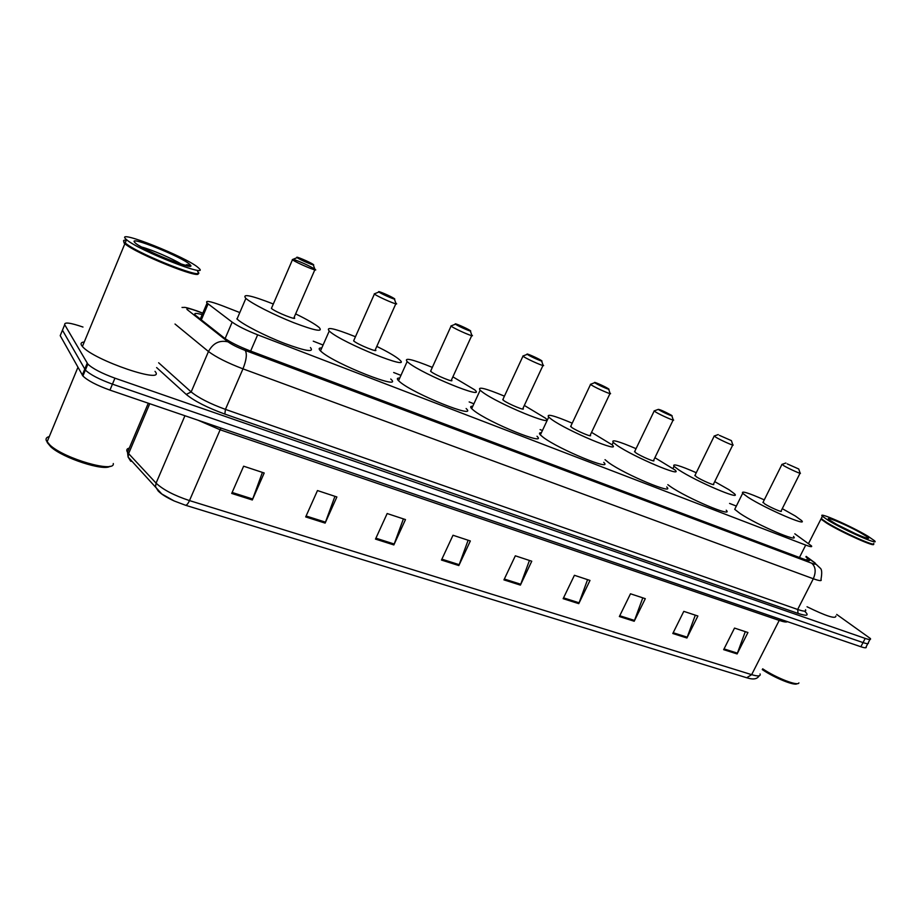 <?xml version="1.0" encoding="UTF-8"?>
<svg xmlns="http://www.w3.org/2000/svg" width="921" height="921" viewBox="0 0 921 921"><rect width="100%" height="100%" fill="white"/><g stroke="black" fill="none" stroke-linecap="round" stroke-linejoin="round"><path stroke-width="1.38" d="M239.587 312.472L222.099 305.657C209.907 301.098 204.899 300.234 207.087 303.078L232.161 322.143C237.814 326.103 246.31 330.328 257.65 334.818L805.714 545.094C810.468 546.867 812.38 547.143 811.482 545.911L794.811 533.8M736.34 506.066L729.57 503.43M542.423 430.498L540.12 429.6M473.901 403.789L469.157 401.936M400.946 375.354L393.681 372.521M323.087 345.018L313.267 341.184M836.694 614.422L870.437 638.564C871.082 639.853 869.332 639.807 865.199 638.414L114.941 378.174C101.655 373.316 92.63 368.619 87.852 364.094L64.7 324.722C64.125 321.901 70.226 322.672 82.982 327.047M869.954 639.496L868.296 642.685C868.929 643.998 867.179 643.975 863.035 642.582L112.443 384.149C99.157 379.314 90.143 374.617 85.377 370.046L62.455 330.19L63.112 328.59M202.171 314.637C195.736 312.841 193.491 313.036 195.448 315.235L224.321 337.995C229.939 342.071 238.447 346.319 249.844 350.763L803.699 559.105C808.431 560.843 810.365 561.073 809.49 559.784L805.91 556.894M868.296 642.685C868.929 643.998 867.179 643.975 863.035 642.582L112.443 384.149C99.157 379.314 90.143 374.617 85.377 370.046L62.455 330.19L64.7 324.722M746.724 677.752L185.455 505.226L174.196 500.978C166.62 497.513 161.279 494.174 158.159 490.951L155.511 486.679L156.075 483.134C162.971 489.65 174.104 495.475 189.484 500.587L751.651 674.656L746.724 677.752L749.141 678.397C754.057 679.652 757.384 678.789 759.146 675.807M174.196 500.978L161.785 493.978L128.1 457.035L130.701 461.202L129.205 458.232M867.789 643.641L866.143 646.807C866.776 648.142 865.015 648.119 860.87 646.749L109.944 390.113C96.659 385.312 87.645 380.615 82.913 375.998L60.21 335.647L62.455 330.19M375.492 539.096L387.165 513.538L405.482 519.582L393.854 544.933L375.492 539.096M305.691 516.923L317.48 490.559L336.879 496.96L325.125 523.105L305.691 516.923M231.712 493.437L243.628 466.199L264.2 472.991L252.319 499.976L231.712 493.437M563.145 598.685L574.416 575.291L589.993 580.437L578.768 603.646L563.145 598.685M619.361 616.54L630.494 593.792L645.299 598.673L634.201 621.249L619.361 616.54M672.802 633.51L683.796 611.36L697.876 616.011L686.916 638L672.802 633.51M723.664 649.662L734.521 628.087L747.933 632.52L737.111 653.933L723.664 649.662M441.47 560.049L453.005 535.251L470.343 540.972L458.842 565.563L441.47 560.049M503.937 579.885L515.334 555.812L531.762 561.223L520.4 585.111L503.937 579.885M129.769 458.842L130.552 459.694M529.437 560.463L520.4 585.111M468.133 540.236L458.842 565.563M745.285 631.645L737.111 653.933M695.297 615.159L686.916 638M642.789 597.844L634.201 621.249M587.575 579.631L578.768 603.646M262.416 472.404L252.319 499.976M334.933 496.315L325.125 523.105M403.398 518.891L393.854 544.933M873.419 544.023C876.677 548.099 841.771 532.545 826.77 523.186L820.945 519.064L821.785 519.363L821.682 517.614M873.304 544.035C872.97 546.165 840.85 531.567 827.104 523.013L821.785 519.363M873.649 543.448C877.276 547.719 842.151 532.085 827.035 522.668L821.659 518.984M828.221 520.342L822.372 516.244C816.789 510.994 851.844 526.421 868.089 536.31L874.559 540.8C880.407 546.165 844.027 530.128 828.221 520.342M835.877 615.999C835.946 619.292 826.333 616.218 807.038 606.766M798.91 682.898C798.07 686.421 776.391 678.04 762.657 668.807M797.114 683.647C795.019 686.237 774.711 678.075 762.266 669.59M787.236 463.896L798.749 468.996L787.236 463.896M800.165 473.003C802.548 474.845 789.239 468.939 783.736 465.692L782.24 464.299M763.106 502.198L764.66 503.868C770.025 507.333 783.334 513.089 781.1 510.994L800.027 473.267M782.263 508.657L795.341 516.025L801.523 520.515C808.88 527.365 765.224 508.461 748.082 497.305L742.671 493.311C740.945 490.536 748.14 492.712 764.269 499.861M793.476 536.436C800.648 543.643 756.993 524.947 740.047 513.481L734.716 509.348L735.442 507.885M719.393 435.345L731.401 440.629L719.393 435.345M732.863 444.751C735.568 446.812 721.166 440.468 715.721 437.187L714.546 435.909M695.044 475.213L696.311 476.779C701.606 480.313 716.02 486.472 713.476 484.135L732.713 445.062M714.708 481.625L729.087 489.776L734.382 493.714C742.763 501.358 695.47 481.13 678.581 469.756L674.045 466.337C671.996 463.228 679.41 465.358 696.276 472.715M726.22 510.199C734.382 518.235 687.078 498.261 670.396 486.541L667.829 484.676M659.286 410.064L658.285 409.385C659.793 409.419 663.995 411.273 670.891 414.945L671.766 415.498C674.322 417.305 663.201 412.447 659.286 410.064M673.286 419.734C676.279 422.002 660.818 415.233 655.464 411.929L654.578 410.766M634.765 451.325L635.766 452.798C640.97 456.379 656.443 462.918 653.611 460.35L673.113 420.08M654.9 457.691L675.001 469.986C684.338 478.367 633.544 456.885 617.001 445.35L613.225 442.437C610.876 439.052 618.486 441.124 636.043 448.677M666.723 486.967C675.83 495.763 625.014 474.591 608.7 462.676L605.028 459.683M595.576 383.251L594.747 382.675C592.882 381.179 604.257 386.164 607.895 388.432L608.574 388.881C611.406 390.838 599.398 385.646 595.576 383.251M610.151 393.221C613.49 395.708 596.808 388.466 591.581 385.151L590.407 384.333L590.994 384.115M570.882 426.009L571.607 427.367C576.661 430.993 593.366 437.97 590.211 435.149L609.967 393.612M591.547 432.34L612.131 444.843C622.538 454.018 567.75 431.143 551.691 419.481L548.709 417.121C546.049 413.414 553.878 415.44 572.217 423.188M603.75 462.354C613.916 471.978 559.093 449.448 543.275 437.371L540.351 434.908C538.912 433.354 539.245 432.64 541.352 432.778M527.929 354.781L527.273 354.32C525.189 352.674 537.507 358.027 541.018 360.295L541.502 360.618C544.633 362.759 531.624 357.187 527.929 354.781M543.148 365.084C546.855 367.813 528.792 360.03 523.75 356.726L522.829 356.059L523.473 355.805M503.05 399.127L503.499 400.382C508.357 404.031 526.444 411.491 522.932 408.417L542.941 365.522M524.325 405.436L545.485 418.18C557.078 428.219 497.72 403.743 482.328 391.989L480.152 390.228C477.147 386.21 485.24 388.178 504.432 396.145M537.001 436.255C548.329 446.766 488.936 422.716 473.797 410.501L471.667 408.648C470.021 406.909 470.378 406.115 472.761 406.265M455.964 324.503L455.481 324.157C453.155 322.338 466.556 328.118 469.894 330.363L470.182 330.558C473.636 332.907 459.475 326.886 455.964 324.503M471.92 335.163C476.019 338.145 456.379 329.764 451.589 326.471L450.91 325.976L451.624 325.689M430.89 370.541L431.063 371.67C435.645 375.331 455.342 383.355 451.44 379.993L471.702 335.647M452.879 376.839L474.718 389.848C487.612 400.819 423.004 374.525 408.521 362.736L407.151 361.596C403.778 357.256 412.171 359.178 432.329 367.375M466.13 408.521C478.747 419.988 414.093 394.2 399.875 381.904L398.54 380.707C396.652 378.773 397.055 377.886 399.726 378.059M379.245 292.222L378.934 291.992C376.355 290 390.999 296.263 394.107 298.473L394.2 298.542C398.01 301.098 382.526 294.559 379.245 292.222M396.042 303.297C400.589 306.555 379.107 297.46 374.663 294.225L375.008 293.58M353.963 340.079L353.871 341.081C358.096 344.73 379.636 353.388 375.308 349.727L395.811 303.826M376.804 346.377C386.832 351.35 393.946 355.437 398.171 358.637L399.449 359.708C413.771 371.658 343.107 343.291 329.81 331.548L329.234 331.053C325.481 326.379 334.219 328.267 355.448 336.729M390.757 379.015C404.803 391.506 334.07 363.726 321.061 351.419L320.496 350.889C318.378 348.771 318.804 347.804 321.774 347.977M297.299 257.742L297.161 257.627C294.34 255.485 309.997 262.105 313.094 264.35L313.186 264.431C316.951 267.009 300.188 259.964 297.299 257.742M293.465 259.365C301.305 262.117 308.431 265.363 314.844 269.116L315.063 269.277C320.082 272.835 296.481 262.922 292.475 259.78L293.131 259.273M271.787 307.545L271.43 308.42C275.195 312.023 298.876 321.417 294.087 317.434L315.063 269.277M295.629 313.888C306.912 319.403 314.625 323.835 318.77 327.174L319.242 327.588C323.363 332.331 314.844 330.685 293.661 322.661C274.021 314.913 251.445 303.423 245.884 298.381L245.7 298.22C241.958 293.419 251.168 295.342 273.33 303.999M310.458 347.574C314.452 352.605 305.83 351.235 284.601 343.429C264.937 335.866 242.465 324.307 237.031 319.011L236.847 318.85M113.283 463.551C115.09 473.175 64.815 458.877 50.079 445.2L46.361 440.745C45.509 438.626 46.487 437.245 49.273 436.612M186.146 264.914L188.114 265.996M155.016 371.347C166.943 385.047 93.435 360.238 82.406 346.469L81.508 345.271C80.415 343.326 81.324 342.244 84.248 342.013M186.526 264.753L188.575 265.893M197.612 271.511C208.676 281.469 141.742 255.75 126.361 243.892L124.162 242.016C122.85 240.531 123.564 239.944 126.292 240.243M187.239 264.649L189.312 265.812M125.509 238.735C115.804 228.903 187.274 257.5 198.13 267.574L198.671 268.057C211.922 279.144 138.921 250.673 126.534 239.679L125.509 238.735M197.578 273.387C195.759 277.209 139.163 254.231 126.568 244.399L124.381 242.534M198.003 273.249C202.413 280.398 135.675 253.597 124.865 243.697L123.863 242.741M110.013 466.268C104.027 471.448 62.985 458.151 50.851 446.881L47.293 442.61M799.428 557.504L805.714 545.094M250.627 351.062L257.65 334.818M225.104 338.594L232.161 322.143M201.296 319.909L208.1 303.918M202.747 313.29L197.439 311.252C189.45 308.316 185.996 307.729 187.067 309.502L228.063 341.864C231.839 344.604 237.56 347.47 245.216 350.44L811.689 563.215C815.902 564.723 816.754 564.492 814.233 562.524L806.082 556.549M804.517 611.13C809.49 615.654 807.326 616.414 798.047 613.409L224.839 414.082C207.329 407.681 194.458 401.13 186.238 394.418L156.616 367.571M865.199 638.414L860.87 646.749M87.207 363.231L82.28 375.123M114.941 378.174L109.944 390.113M814.233 562.524L820.369 568.28C821.912 569.5 822.108 573.219 820.979 579.447C822.108 581.22 819.552 580.99 813.312 578.756L797.667 609.472C803.941 611.59 806.566 611.671 805.53 609.714M811.689 563.215C815.672 566.714 816.213 571.895 813.312 578.756L242.971 368.849C227.464 362.92 215.963 357.129 208.468 351.511L191.165 391.943C198.499 397.872 209.919 403.686 225.438 409.385L797.667 609.472L798.047 613.409M228.063 341.864C219.543 339.918 213.016 343.142 208.468 351.511L175.013 324.031M158.642 362.77L191.165 391.943L186.238 394.418M245.216 350.44C247.219 353.779 246.471 359.915 242.971 368.849L225.438 409.385L224.839 414.082M182.024 307.43C185.34 307.775 182.231 305.945 197.013 310.93L197.439 311.252M806.6 560.106L807.602 558.138M185.455 505.226C186.675 505.341 188.011 503.787 189.484 500.587L220.142 429.785L198.061 420.229M787.374 621.629C786.58 622.377 783.863 621.974 779.212 620.409L751.651 674.656C758.064 676.544 760.873 676.302 760.067 673.919M129.274 448.124C126.718 448.7 126.142 450.07 127.524 452.257L128.1 457.035L128.618 453.604L156.075 483.134L184.937 415.739M148.293 403.214L127.524 452.257L128.618 453.604L149.743 403.72M780.029 619.119L779.212 620.409L220.142 429.785L220.982 428.058M131.231 461.34L131.496 460.719M504.34 579.033L520.756 584.248M563.548 597.856L579.125 602.818M619.752 615.735L634.546 620.443M673.193 632.727L687.262 637.205M724.044 648.902L737.445 653.162M441.884 559.174L459.211 564.688M375.906 538.186L394.234 544.023M306.106 515.99L325.504 522.161M232.127 492.47L252.711 499.009M838.087 525.108L857.232 534.537M833.252 522.357C816.133 512.099 847.262 524.636 863.242 534.364C881.282 545.002 849.553 532.35 833.252 522.357M141.546 247.024C151.136 249.395 173.275 258.974 181.564 264.292M134.8 242.465C127.017 234.74 183.314 257.431 189.818 264.511C199.834 273.134 140.775 249.591 134.8 242.465M200.271 319.103L207.087 303.078M87.852 364.094L82.913 375.998M815.073 562.927L806.163 556.388M202.804 313.152L197.013 310.93M809.064 560.613L809.49 559.784M820.945 519.064L808.523 543.563M822.372 516.244L821.198 518.558M830.707 520.733L833.436 522.437M865.752 537.864L867.294 537.956C872.083 541.018 845.029 529.84 833.551 522.506M785.878 463.021L781.825 464.437M781.917 464.518L762.91 502.59M742.671 493.311L734.716 509.348M798.829 469.261L800.05 472.91M718.219 434.574L714.074 436.082M714.178 436.174L694.825 475.673M674.045 466.337L673.067 468.352M731.504 440.929L732.736 444.647M658.285 409.385L654.048 410.962M654.163 411.065L634.523 451.843M613.225 442.437L612.085 444.808M671.881 415.843L673.136 419.619M594.747 382.675L590.407 384.333M590.534 384.448L570.606 426.584M548.709 417.121L540.351 434.908M608.7 389.249L609.99 393.106M527.273 354.32L522.829 356.059M522.967 356.174L502.751 399.772M480.152 390.228L471.667 408.648M541.64 361.032L542.976 364.958M455.481 324.157L450.91 325.976M451.06 326.103L430.568 371.255M407.151 361.596L398.54 380.707M470.343 331.019L471.725 335.025M378.934 291.992L374.225 293.903M374.398 294.041L353.618 340.874M329.234 331.053L320.496 350.889M394.384 299.037L395.846 303.147M297.161 257.627L292.279 259.63M313.29 264.903L314.844 269.116M292.464 259.768L271.419 308.408M245.884 298.381L237.031 319.011M185.259 265.329L188.886 264.972C191.637 267.251 185.144 265.582 169.441 259.952C154.452 254.184 139.013 245.734 139.186 245.631M126.534 239.679L125.175 242.971M124.865 243.697L82.406 346.469M77.928 367.341L47.052 441.976M50.851 446.881L50.079 445.2"/></g></svg>
